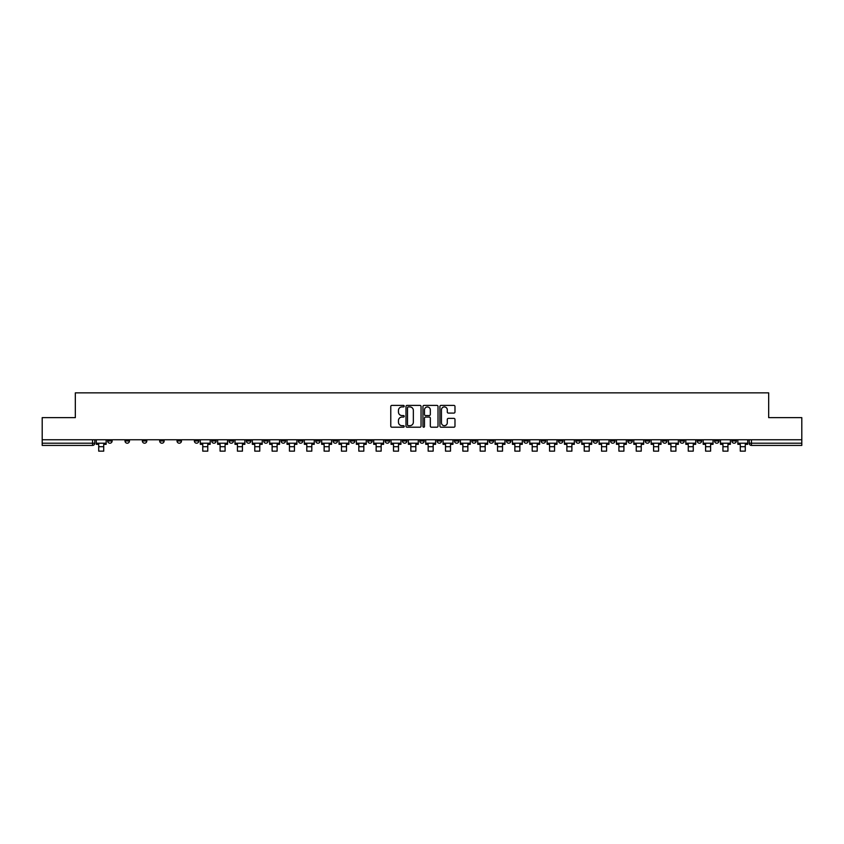 <?xml version="1.0" encoding="UTF-8"?>
<svg xmlns="http://www.w3.org/2000/svg" width="844" height="844" viewBox="0 0 844 844"><rect width="100%" height="100%" fill="white"/><g stroke="black" fill="none" stroke-linecap="round" stroke-linejoin="round"><path stroke-width="1.27" d="M404.213 406.154A0.76 0.76 0 0 0 403.453 405.394L391.859 405.394A1.087 1.087 0 0 0 390.772 406.481L390.772 426.125A1.087 1.087 0 0 0 391.859 427.212L403.453 427.212A0.76 0.76 0 0 0 404.213 426.452A0.76 0.76 0 0 0 403.453 425.682L401.955 425.682A3.492 3.492 0 0 1 398.463 422.19L398.463 420.555A3.492 3.492 0 0 1 401.955 417.063L403.453 417.063A0.76 0.76 0 0 0 404.213 416.303A0.76 0.76 0 0 0 403.453 415.543L401.955 415.543A3.492 3.492 0 0 1 398.463 412.051L398.463 410.416A3.492 3.492 0 0 1 401.955 406.924L403.453 406.924A0.76 0.76 0 0 0 404.213 406.154M731.885 440.979L731.885 439.756L731.885 440.979A2.226 2.226 0 0 0 734.111 443.205A2.226 2.226 0 0 1 731.885 440.979L736.337 440.979A2.226 2.226 0 0 1 734.111 443.205M575.83 440.979L575.83 439.756L575.83 440.979A2.226 2.226 0 0 0 578.056 443.205A2.226 2.226 0 0 1 575.83 440.979L580.282 440.979A2.226 2.226 0 0 1 578.056 443.205M541.152 439.756L541.152 440.979L545.604 440.979A2.226 2.226 0 0 1 543.378 443.205A2.226 2.226 0 0 1 541.152 440.979L541.152 439.756M523.818 440.979L523.818 439.756L523.818 440.979A2.226 2.226 0 0 0 526.034 443.205A2.226 2.226 0 0 1 523.818 440.979L528.26 440.979A2.226 2.226 0 0 1 526.034 443.205A2.226 2.226 0 0 0 528.26 440.979A2.226 2.226 0 0 1 526.034 443.205M506.474 440.979L506.474 439.756L506.474 440.979A2.226 2.226 0 0 0 508.7 443.205A2.226 2.226 0 0 1 506.474 440.979L510.915 440.979A2.226 2.226 0 0 1 508.7 443.205A2.226 2.226 0 0 0 510.915 440.979A2.226 2.226 0 0 1 508.7 443.205M454.452 440.979L454.452 439.756L454.452 440.979A2.226 2.226 0 0 0 456.678 443.205A2.226 2.226 0 0 1 454.452 440.979L458.904 440.979A2.226 2.226 0 0 1 456.678 443.205M437.118 439.756L437.118 440.979L441.56 440.979A2.226 2.226 0 0 1 439.344 443.205A2.226 2.226 0 0 1 437.118 440.979L437.118 439.756M419.774 439.756L419.774 440.979L424.226 440.979A2.226 2.226 0 0 1 422 443.205A2.226 2.226 0 0 1 419.774 440.979L419.774 439.756M402.44 439.756L402.44 440.979L406.882 440.979A2.226 2.226 0 0 1 404.656 443.205A2.226 2.226 0 0 1 402.44 440.979L402.44 439.756M385.096 440.979L385.096 439.756L385.096 440.979A2.226 2.226 0 0 0 387.322 443.205A2.226 2.226 0 0 1 385.096 440.979L389.548 440.979A2.226 2.226 0 0 1 387.322 443.205M350.418 439.756L350.418 440.979L354.87 440.979A2.226 2.226 0 0 1 352.644 443.205A2.226 2.226 0 0 1 350.418 440.979L350.418 439.756M333.085 440.979L333.085 439.756L333.085 440.979A2.226 2.226 0 0 0 335.3 443.205A2.226 2.226 0 0 1 333.085 440.979L337.526 440.979A2.226 2.226 0 0 1 335.3 443.205M142.351 439.756L142.351 440.979L146.793 440.979A2.226 2.226 0 0 1 144.567 443.205A2.226 2.226 0 0 1 142.351 440.979L142.351 439.756M453.882 413.085A1.087 1.087 0 0 0 454.979 411.999L454.979 406.481A1.087 1.087 0 0 0 453.882 405.394L441.011 405.394A1.087 1.087 0 0 0 439.924 406.481L439.924 426.125A1.087 1.087 0 0 0 441.011 427.212L453.882 427.212A1.087 1.087 0 0 0 454.979 426.125L454.979 419.468A1.087 1.087 0 0 0 453.882 418.381L448.375 418.381A1.087 1.087 0 0 0 447.288 419.468L447.288 422.77A2.922 2.922 0 0 1 444.366 425.682A2.922 2.922 0 0 1 441.444 422.77L441.444 409.836A2.922 2.922 0 0 1 444.366 406.924A2.922 2.922 0 0 1 447.288 409.836L447.288 411.999A1.087 1.087 0 0 0 448.375 413.085L453.882 413.085M42.2 439.756L42.2 417.632L75.327 417.632L75.327 392.85L768.673 392.85L768.673 417.632L801.8 417.632L801.8 439.756L42.2 439.756L42.2 443.205L94.771 443.205L94.771 439.756L94.771 443.205A2.226 2.226 0 0 1 92.555 445.421L42.2 445.421L42.2 443.205M421.05 406.481A1.087 1.087 0 0 0 419.953 405.394L407.082 405.394A1.087 1.087 0 0 0 405.985 406.481L405.985 426.125A1.087 1.087 0 0 0 407.082 427.212L419.953 427.212A1.087 1.087 0 0 0 421.05 426.125L421.05 406.481M424.047 405.394L436.918 405.394A1.087 1.087 0 0 1 438.015 406.481L438.015 426.125A1.087 1.087 0 0 1 436.918 427.212L431.411 427.212A1.087 1.087 0 0 1 430.324 426.125L430.324 418.16A1.087 1.087 0 0 0 429.227 417.063L425.576 417.063A1.087 1.087 0 0 0 424.479 418.16L424.479 426.452A0.76 0.76 0 0 1 423.72 427.212A0.76 0.76 0 0 1 422.949 426.452L422.949 406.481A1.087 1.087 0 0 1 424.047 405.394M749.229 439.756L749.229 443.205L801.8 443.205L801.8 445.421L751.445 445.421A2.226 2.226 0 0 1 749.229 443.205M801.8 439.756L801.8 443.205M736.337 439.756L736.337 440.979M718.993 439.756L718.993 440.979A2.226 2.226 0 0 1 716.767 443.205A2.226 2.226 0 0 1 714.551 440.979A2.226 2.226 0 0 0 716.767 443.205M714.551 439.756L714.551 440.979L718.993 440.979M701.649 439.756L701.649 440.979A2.226 2.226 0 0 1 699.433 443.205A2.226 2.226 0 0 1 697.207 440.979L701.649 440.979M697.207 439.756L697.207 440.979M684.315 439.756L684.315 440.979A2.226 2.226 0 0 1 682.089 443.205A2.226 2.226 0 0 1 679.863 440.979A2.226 2.226 0 0 0 682.089 443.205M679.863 439.756L679.863 440.979L684.315 440.979M666.971 439.756L666.971 440.979A2.226 2.226 0 0 1 664.755 443.205A2.226 2.226 0 0 1 662.529 440.979L666.971 440.979M662.529 439.756L662.529 440.979M649.637 439.756L649.637 440.979A2.226 2.226 0 0 1 647.411 443.205A2.226 2.226 0 0 1 645.185 440.979L649.637 440.979A2.226 2.226 0 0 1 647.411 443.205A2.226 2.226 0 0 0 649.637 440.979M645.185 439.756L645.185 440.979M632.293 439.756L632.293 440.979A2.226 2.226 0 0 1 630.078 443.205A2.226 2.226 0 0 1 627.852 440.979A2.226 2.226 0 0 0 630.078 443.205M627.852 439.756L627.852 440.979L632.293 440.979M614.959 439.756L614.959 440.979A2.226 2.226 0 0 1 612.733 443.205A2.226 2.226 0 0 1 610.507 440.979L614.959 440.979M610.507 439.756L610.507 440.979M597.615 439.756L597.615 440.979A2.226 2.226 0 0 1 595.389 443.205A2.226 2.226 0 0 1 593.174 440.979A2.226 2.226 0 0 0 595.389 443.205M593.174 439.756L593.174 440.979L597.615 440.979M580.282 439.756L580.282 440.979M562.937 439.756L562.937 440.979A2.226 2.226 0 0 1 560.711 443.205A2.226 2.226 0 0 1 558.496 440.979L562.937 440.979A2.226 2.226 0 0 1 560.711 443.205A2.226 2.226 0 0 0 562.937 440.979L562.937 439.756M558.496 439.756L558.496 440.979M545.604 439.756L545.604 440.979A2.226 2.226 0 0 1 543.378 443.205A2.226 2.226 0 0 0 545.604 440.979L545.604 439.756M528.26 439.756L528.26 440.979L528.26 439.756M510.915 439.756L510.915 440.979M493.582 439.756L493.582 440.979A2.226 2.226 0 0 1 491.356 443.205A2.226 2.226 0 0 1 489.13 440.979L493.582 440.979A2.226 2.226 0 0 1 491.356 443.205A2.226 2.226 0 0 0 493.582 440.979M489.13 439.756L489.13 440.979M476.238 439.756L476.238 440.979A2.226 2.226 0 0 1 474.022 443.205A2.226 2.226 0 0 1 471.796 440.979A2.226 2.226 0 0 0 474.022 443.205A2.226 2.226 0 0 0 476.238 440.979A2.226 2.226 0 0 1 474.022 443.205M471.796 439.756L471.796 440.979L476.238 440.979M458.904 439.756L458.904 440.979L458.904 439.756M441.56 439.756L441.56 440.979L441.56 439.756M424.226 439.756L424.226 440.979A2.226 2.226 0 0 1 422 443.205A2.226 2.226 0 0 0 424.226 440.979L424.226 439.756M406.882 439.756L406.882 440.979L406.882 439.756M389.548 439.756L389.548 440.979L389.548 439.756M372.204 439.756L372.204 440.979A2.226 2.226 0 0 1 369.978 443.205A2.226 2.226 0 0 1 367.762 440.979A2.226 2.226 0 0 0 369.978 443.205A2.226 2.226 0 0 0 372.204 440.979A2.226 2.226 0 0 1 369.978 443.205M367.762 439.756L367.762 440.979L372.204 440.979M354.87 439.756L354.87 440.979A2.226 2.226 0 0 1 352.644 443.205A2.226 2.226 0 0 0 354.87 440.979L354.87 439.756M337.526 439.756L337.526 440.979M320.182 439.756L320.182 440.979A2.226 2.226 0 0 1 317.966 443.205A2.226 2.226 0 0 1 315.74 440.979L320.182 440.979M315.74 439.756L315.74 440.979M302.848 439.756L302.848 440.979A2.226 2.226 0 0 1 300.622 443.205A2.226 2.226 0 0 1 298.396 440.979L302.848 440.979M298.396 439.756L298.396 440.979M285.504 439.756L285.504 440.979A2.226 2.226 0 0 1 283.289 443.205A2.226 2.226 0 0 1 281.063 440.979L285.504 440.979M281.063 439.756L281.063 440.979M268.17 439.756L268.17 440.979A2.226 2.226 0 0 1 265.944 443.205A2.226 2.226 0 0 1 263.718 440.979L268.17 440.979L268.17 439.756M263.718 439.756L263.718 440.979M250.826 439.756L250.826 440.979A2.226 2.226 0 0 1 248.611 443.205A2.226 2.226 0 0 1 246.385 440.979L250.826 440.979M246.385 439.756L246.385 440.979M233.493 439.756L233.493 440.979A2.226 2.226 0 0 1 231.267 443.205A2.226 2.226 0 0 1 229.04 440.979L233.493 440.979M229.04 439.756L229.04 440.979M216.148 439.756L216.148 440.979A2.226 2.226 0 0 1 213.922 443.205A2.226 2.226 0 0 1 211.707 440.979L216.148 440.979M211.707 439.756L211.707 440.979M198.815 439.756L198.815 440.979A2.226 2.226 0 0 1 196.589 443.205A2.226 2.226 0 0 1 194.363 440.979L198.815 440.979M194.363 439.756L194.363 440.979M181.471 439.756L181.471 440.979A2.226 2.226 0 0 1 179.244 443.205A2.226 2.226 0 0 1 177.029 440.979A2.226 2.226 0 0 0 179.244 443.205M177.029 439.756L177.029 440.979L181.471 440.979M164.137 439.756L164.137 440.979A2.226 2.226 0 0 1 161.911 443.205A2.226 2.226 0 0 1 159.685 440.979L164.137 440.979M159.685 439.756L159.685 440.979M146.793 439.756L146.793 440.979A2.226 2.226 0 0 1 144.567 443.205A2.226 2.226 0 0 0 146.793 440.979M129.448 439.756L129.448 440.979A2.226 2.226 0 0 1 127.233 443.205A2.226 2.226 0 0 1 125.007 440.979A2.226 2.226 0 0 0 127.233 443.205A2.226 2.226 0 0 0 129.448 440.979A2.226 2.226 0 0 1 127.233 443.205M125.007 439.756L125.007 440.979L129.448 440.979M112.115 439.756L112.115 440.979A2.226 2.226 0 0 1 109.889 443.205A2.226 2.226 0 0 1 107.663 440.979L112.115 440.979L112.115 439.756M107.663 439.756L107.663 440.979M92.555 445.421A2.226 2.226 0 0 0 94.771 443.205A2.226 2.226 0 0 1 92.555 445.421L92.555 439.756M408.285 406.924A0.76 0.76 0 0 0 407.515 407.684L407.515 424.922A0.76 0.76 0 0 0 408.285 425.682L409.867 425.682A3.492 3.492 0 0 0 413.349 422.19L413.349 410.416A3.492 3.492 0 0 0 409.867 406.924L408.285 406.924M430.324 409.889A2.922 2.922 0 0 0 427.402 406.977A2.922 2.922 0 0 0 424.479 409.889L424.479 414.446A1.087 1.087 0 0 0 425.576 415.543L429.227 415.543A1.087 1.087 0 0 0 430.324 414.446L430.324 409.889M96.279 443.205L106.165 443.205L106.165 444.313L103.717 444.313L103.717 451.15L98.716 451.15L98.716 444.313L96.279 444.313L96.279 439.756M106.165 443.205L106.165 439.756M200.313 443.205L210.198 443.205L210.198 444.313L207.761 444.313L207.761 451.15L202.76 451.15L202.76 444.313L200.313 444.313L200.313 439.756M210.198 443.205L210.198 439.756M217.647 443.205L227.542 443.205L227.542 444.313L225.095 444.313L225.095 451.15L220.094 451.15L220.094 444.313L217.647 444.313L217.647 439.756M227.542 443.205L227.542 439.756M234.991 443.205L244.887 443.205L244.887 444.313L242.439 444.313L242.439 451.15L237.438 451.15L237.438 444.313L234.991 444.313L234.991 439.756M244.887 443.205L244.887 439.756M252.324 443.205L262.22 443.205L262.22 444.313L259.773 444.313L259.773 451.15L254.772 451.15L254.772 444.313L252.324 444.313L252.324 439.756M262.22 443.205L262.22 439.756M269.669 443.205L279.564 443.205L279.564 444.313L277.117 444.313L277.117 451.15L272.116 451.15L272.116 444.313L269.669 444.313L269.669 439.756M279.564 443.205L279.564 439.756M287.013 443.205L296.898 443.205L296.898 444.313L294.451 444.313L294.451 451.15L289.45 451.15L289.45 444.313L287.013 444.313L287.013 439.756M296.898 443.205L296.898 439.756M304.346 443.205L314.242 443.205L314.242 444.313L311.795 444.313L311.795 451.15L306.794 451.15L306.794 444.313L304.346 444.313L304.346 439.756M314.242 443.205L314.242 439.756M321.691 443.205L331.576 443.205L331.576 444.313L329.139 444.313L329.139 451.15L324.128 451.15L324.128 444.313L321.691 444.313L321.691 439.756M331.576 443.205L331.576 439.756M339.024 443.205L348.92 443.205L348.92 444.313L346.473 444.313L346.473 451.15L341.472 451.15L341.472 444.313L339.024 444.313L339.024 439.756M348.92 443.205L348.92 439.756M356.368 443.205L366.254 443.205L366.254 444.313L363.817 444.313L363.817 451.15L358.816 451.15L358.816 444.313L356.368 444.313L356.368 439.756M366.254 443.205L366.254 439.756M373.702 443.205L383.598 443.205L383.598 444.313L381.15 444.313L381.15 451.15L376.15 451.15L376.15 444.313L373.702 444.313L373.702 439.756M383.598 443.205L383.598 439.756M391.046 443.205L400.942 443.205L400.942 444.313L398.495 444.313L398.495 451.15L393.494 451.15L393.494 444.313L391.046 444.313L391.046 439.756M400.942 443.205L400.942 439.756M408.38 443.205L418.276 443.205L418.276 444.313L415.828 444.313L415.828 451.15L410.828 451.15L410.828 444.313L408.38 444.313L408.38 439.756M418.276 443.205L418.276 439.756M425.724 443.205L435.62 443.205L435.62 444.313L433.172 444.313L433.172 451.15L428.172 451.15L428.172 444.313L425.724 444.313L425.724 439.756M435.62 443.205L435.62 439.756M443.058 443.205L452.954 443.205L452.954 444.313L450.506 444.313L450.506 451.15L445.505 451.15L445.505 444.313L443.058 444.313L443.058 439.756M452.954 443.205L452.954 439.756M460.402 443.205L470.298 443.205L470.298 444.313L467.85 444.313L467.85 451.15L462.85 451.15L462.85 444.313L460.402 444.313L460.402 439.756M470.298 443.205L470.298 439.756M477.746 443.205L487.632 443.205L487.632 444.313L485.184 444.313L485.184 451.15L480.183 451.15L480.183 444.313L477.746 444.313L477.746 439.756M487.632 443.205L487.632 439.756M495.08 443.205L504.976 443.205L504.976 444.313L502.528 444.313L502.528 451.15L497.527 451.15L497.527 444.313L495.08 444.313L495.08 439.756M504.976 443.205L504.976 439.756M512.424 443.205L522.309 443.205L522.309 444.313L519.872 444.313L519.872 451.15L514.861 451.15L514.861 444.313L512.424 444.313L512.424 439.756M522.309 443.205L522.309 439.756M529.758 443.205L539.654 443.205L539.654 444.313L537.206 444.313L537.206 451.15L532.205 451.15L532.205 444.313L529.758 444.313L529.758 439.756M539.654 443.205L539.654 439.756M547.102 443.205L556.987 443.205L556.987 444.313L554.55 444.313L554.55 451.15L549.549 451.15L549.549 444.313L547.102 444.313L547.102 439.756M556.987 443.205L556.987 439.756M564.436 443.205L574.331 443.205L574.331 444.313L571.884 444.313L571.884 451.15L566.883 451.15L566.883 444.313L564.436 444.313L564.436 439.756M574.331 443.205L574.331 439.756M581.78 443.205L591.676 443.205L591.676 444.313L589.228 444.313L589.228 451.15L584.227 451.15L584.227 444.313L581.78 444.313L581.78 439.756M591.676 443.205L591.676 439.756M599.113 443.205L609.009 443.205L609.009 444.313L606.562 444.313L606.562 451.15L601.561 451.15L601.561 444.313L599.113 444.313L599.113 439.756M609.009 443.205L609.009 439.756M616.458 443.205L626.354 443.205L626.354 444.313L623.906 444.313L623.906 451.15L618.905 451.15L618.905 444.313L616.458 444.313L616.458 439.756M626.354 443.205L626.354 439.756M633.802 443.205L643.687 443.205L643.687 444.313L641.24 444.313L641.24 451.15L636.239 451.15L636.239 444.313L633.802 444.313L633.802 439.756M643.687 443.205L643.687 439.756M651.135 443.205L661.031 443.205L661.031 444.313L658.584 444.313L658.584 451.15L653.583 451.15L653.583 444.313L651.135 444.313L651.135 439.756M661.031 443.205L661.031 439.756M668.48 443.205L678.365 443.205L678.365 444.313L675.917 444.313L675.917 451.15L670.917 451.15L670.917 444.313L668.48 444.313L668.48 439.756M678.365 443.205L678.365 439.756M685.813 443.205L695.709 443.205L695.709 444.313L693.262 444.313L693.262 451.15L688.261 451.15L688.261 444.313L685.813 444.313L685.813 439.756M695.709 443.205L695.709 439.756M703.157 443.205L713.043 443.205L713.043 444.313L710.606 444.313L710.606 451.15L705.595 451.15L705.595 444.313L703.157 444.313L703.157 439.756M713.043 443.205L713.043 439.756M720.491 443.205L730.387 443.205L730.387 444.313L727.939 444.313L727.939 451.15L722.939 451.15L722.939 444.313L720.491 444.313L720.491 439.756M730.387 443.205L730.387 439.756M737.835 443.205L747.721 443.205L747.721 444.313L745.284 444.313L745.284 451.15L740.283 451.15L740.283 444.313L737.835 444.313L737.835 439.756M747.721 443.205L747.721 439.756M751.445 439.756L751.445 445.421M98.716 446.708L103.717 446.708M202.76 446.708L207.761 446.708M220.094 446.708L225.095 446.708M237.438 446.708L242.439 446.708M254.772 446.708L259.773 446.708M272.116 446.708L277.117 446.708M289.45 446.708L294.451 446.708M306.794 446.708L311.795 446.708M324.128 446.708L329.139 446.708M341.472 446.708L346.473 446.708M358.816 446.708L363.817 446.708M376.15 446.708L381.15 446.708M393.494 446.708L398.495 446.708M410.828 446.708L415.828 446.708M428.172 446.708L433.172 446.708M445.505 446.708L450.506 446.708M462.85 446.708L467.85 446.708M480.183 446.708L485.184 446.708M497.527 446.708L502.528 446.708M514.861 446.708L519.872 446.708M532.205 446.708L537.206 446.708M549.549 446.708L554.55 446.708M566.883 446.708L571.884 446.708M584.227 446.708L589.228 446.708M601.561 446.708L606.562 446.708M618.905 446.708L623.906 446.708M636.239 446.708L641.24 446.708M653.583 446.708L658.584 446.708M670.917 446.708L675.917 446.708M688.261 446.708L693.262 446.708M705.595 446.708L710.606 446.708M722.939 446.708L727.939 446.708M740.283 446.708L745.284 446.708"/></g></svg>
